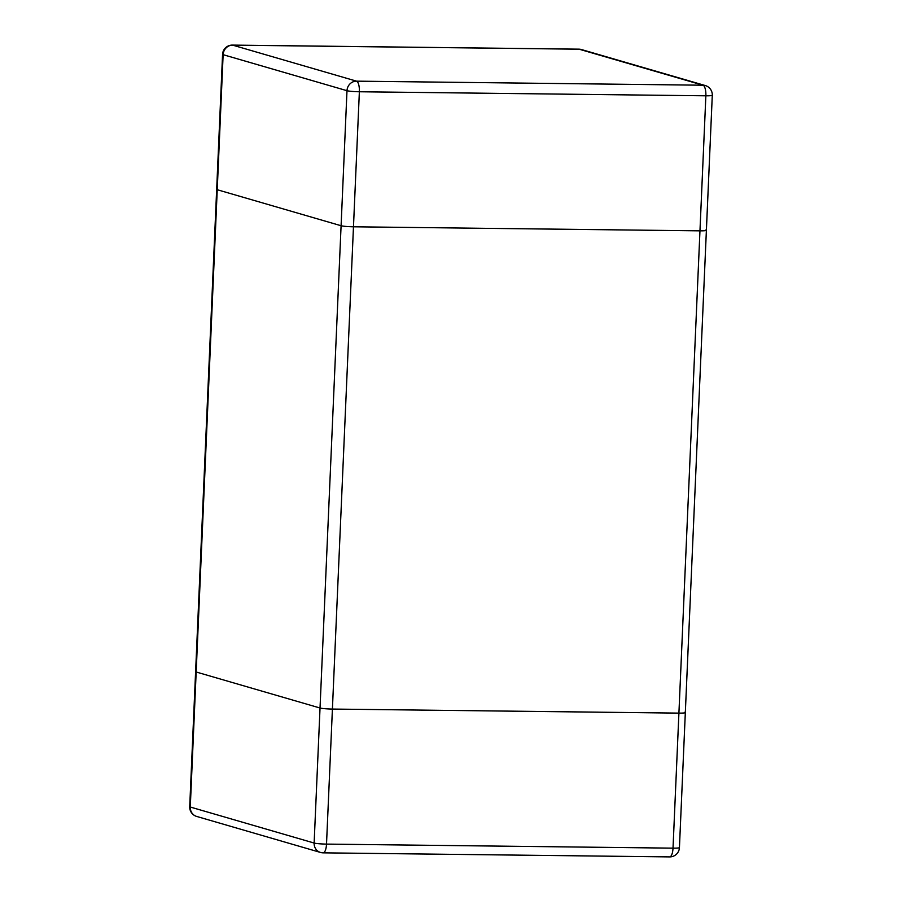 <?xml version="1.0" encoding="UTF-8"?>
<svg xmlns="http://www.w3.org/2000/svg" width="902" height="902" viewBox="0 0 902 902"><rect width="100%" height="100%" fill="white"/><g stroke="black" fill="none" stroke-linecap="round" stroke-linejoin="round"><path stroke-width="1.35" d="M322.837 852.796A9.696 3.281 -89.3 0 0 323.142 852.841A9.696 3.281 -89.3 0 0 326.513 844.103L673.016 848.151A9.696 3.281 90.7 0 1 669.645 856.9A9.696 9.696 0 0 0 679.432 847.632A9.696 0.857 -177.5 0 1 673.016 848.151L678.913 713.121A9.696 0.857 2.5 0 0 685.328 712.591A9.696 0.857 -177.5 0 1 678.913 713.121L332.41 709.062L678.913 713.121L699.963 230.844L353.471 226.785A9.696 0.857 -177.5 0 1 341.091 225.737L217.235 189.724A9.696 0.857 -177.5 0 1 216.672 189.409A9.696 0.857 2.5 0 0 217.235 189.724L341.091 225.737A9.696 0.857 2.5 0 0 353.471 226.785L699.963 230.844A9.696 0.857 2.5 0 0 706.39 230.314A9.696 0.857 -177.5 0 1 699.963 230.844L705.86 95.804A9.696 0.857 2.5 0 0 712.287 95.285A9.696 9.696 0 0 0 705.308 85.555A9.696 9.076 106.2 0 0 703.019 85.216L579.163 49.204L232.671 45.145L356.527 81.157L703.019 85.216A9.696 3.281 90.7 0 1 705.86 95.804L359.368 91.756L332.41 709.062A9.696 0.857 -177.5 0 1 320.03 708.014A9.696 0.857 2.5 0 0 332.41 709.062L326.513 844.103A9.696 0.857 -177.5 0 1 314.133 843.043L190.277 807.031L196.174 672.001A9.696 0.857 -177.5 0 1 195.61 671.686A9.696 0.857 2.5 0 0 196.174 672.001L320.03 708.014L196.174 672.001L223.132 54.684L346.988 90.696L314.133 843.043A9.696 9.076 106.2 0 0 320.548 852.458L196.692 816.445A9.696 9.076 -73.8 0 1 190.277 807.031A9.696 0.857 -177.5 0 1 189.713 806.715A9.696 9.696 0 0 0 196.692 816.445M705.826 229.999A9.696 0.857 -177.5 0 1 706.39 230.314L712.287 95.285M684.765 712.276A9.696 0.857 -177.5 0 1 685.328 712.591L706.39 230.314M222.569 54.368A9.696 0.857 2.5 0 0 223.132 54.684A9.696 9.076 -73.8 0 1 232.671 45.145A9.696 3.281 -89.3 0 0 232.355 45.1A9.696 9.696 0 0 0 222.569 54.368L189.713 806.715M356.527 81.157A9.696 9.076 106.2 0 0 346.988 90.696A9.696 0.857 2.5 0 0 359.368 91.756A9.696 3.281 -89.3 0 0 356.527 81.157M578.858 49.159A9.696 3.281 90.7 0 1 579.163 49.204A9.696 9.076 -73.8 0 1 581.452 49.542A9.696 9.696 0 0 0 578.858 49.159L232.355 45.1M685.328 712.591L679.432 847.632M669.645 856.9L323.142 852.841A9.696 9.696 0 0 1 320.548 852.458M705.308 85.555L581.452 49.542"/></g></svg>
